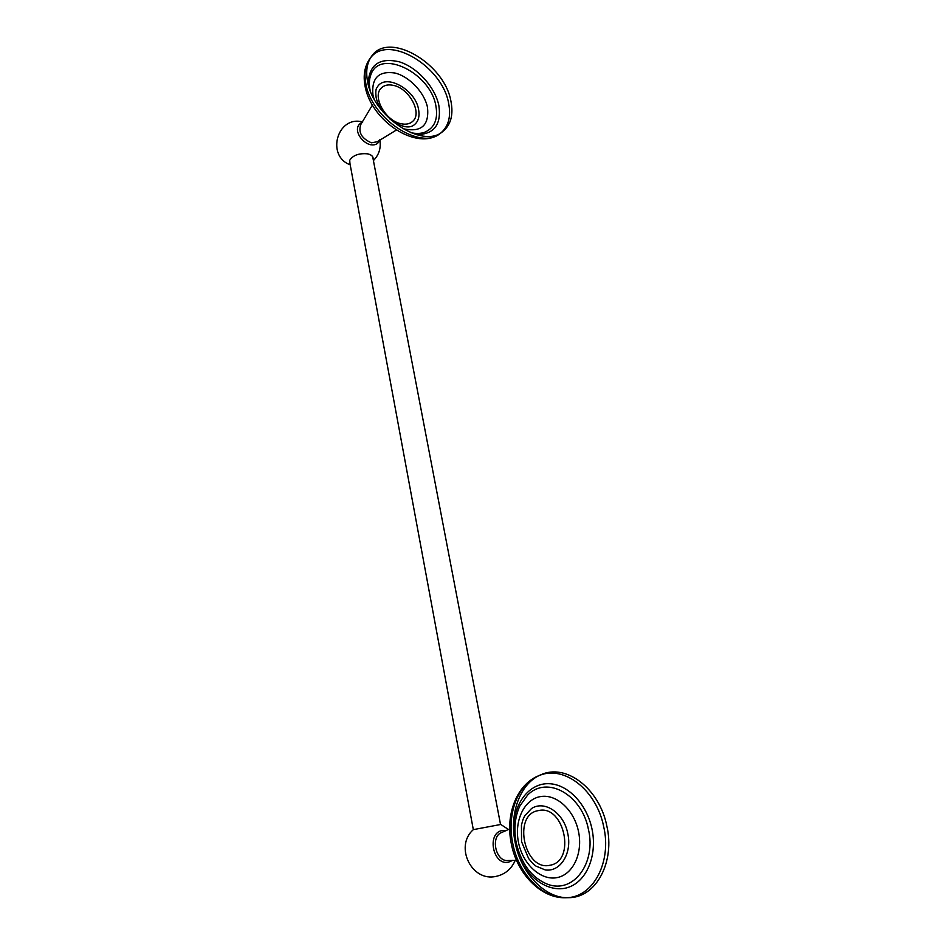 <?xml version="1.0" encoding="UTF-8"?>
<svg xmlns="http://www.w3.org/2000/svg" width="945" height="945" viewBox="0 0 945 945"><rect width="100%" height="100%" fill="white"/><g stroke="black" fill="none" stroke-linecap="round" stroke-linejoin="round"><path stroke-width="1.42" d="M376.086 97.205C375.543 91.866 375.838 88.688 376.972 87.672C384.461 72.47 415.304 88.96 418.552 109.372C419.946 116.979 418.127 122.401 413.107 125.638C407.72 128.697 399.782 126.335 389.316 118.574M442.52 131.721C422.663 149.086 373.003 116.637 367.522 81.27C365.691 71.194 366.979 62.972 371.385 56.594C388.147 30.323 444.563 63.291 450.93 101.198C453.624 114.9 450.824 125.071 442.52 131.721L440.205 133.434C420.478 150.692 371.22 118.562 365.809 83.479C363.99 73.486 365.278 65.323 369.66 58.98L369.861 58.708M401.188 123.76C406.102 124.764 409.976 123.925 412.823 121.243C422.462 112.963 409.232 88.499 393.498 85.393C388.312 84.235 384.237 85.121 381.272 88.05C371.893 96.496 385.584 121.078 401.188 123.76M372.413 105.037L360.754 124.575C358.143 132.442 361.699 138.525 371.42 142.813L377.268 141.738L396.333 130.067M373.11 158.973C373.31 156.457 371.468 154.744 367.581 153.846C359.005 153.078 353.052 155.216 349.721 160.26C353.04 155.204 359.005 153.055 367.605 153.822C371.539 154.744 373.381 156.48 373.121 159.032M349.721 160.26L349.922 163.237M531.551 808.518C544.816 799.813 564.059 813.326 567.768 833.561C572.221 852.874 560.68 872.223 545.277 869.943L536.016 866.128C533.63 864.049 534.279 865.502 528.633 858.544L521.545 841.641L521.439 825.079C523.471 817.354 523.577 818.429 524.841 815.724L531.551 808.518M568.169 897.691C545.135 898.541 520.648 873.133 515.084 842.089C509.06 812.57 520.707 783.251 540.327 775.006C566.031 762.615 599.567 788.91 606.808 825.883C615.207 861.167 596.602 898.175 568.169 897.691L565.24 897.75C593.46 898.234 611.97 861.545 603.666 826.568C596.638 790.752 564.708 764.836 539.335 775.467M549.99 865.242L550.014 865.242C576.19 861.19 564.46 804.951 538.993 810.467L537.752 810.716C512.296 815.251 524.534 871.573 549.99 865.242M516.561 860.399L508.15 860.517C495.582 862.171 490.03 836.03 502.055 832.344L509.709 828.93M473.705 829.568L500.779 824.465L508.528 829.533M473.126 829.816L473.717 829.556M441.469 132.442C448.757 125.709 451.131 115.951 448.591 103.147C442.402 66.469 388.537 33.831 370.664 57.68M416.45 134.686C434.168 134.403 441.622 124.622 438.823 105.332C435.043 87.129 417.406 67.52 399.499 61.874C379.477 57.22 369.022 64.591 368.125 83.963M370.097 90.259L370.015 89.846C368.963 84.247 369.188 79.392 370.676 75.269C379.276 47.64 430.542 72.753 435.869 105.828C438.244 119.094 434.558 127.882 424.789 132.217C420.738 133.706 415.965 133.836 410.484 132.607M402.535 128.603C421.021 132.843 429.349 125.779 427.506 107.411C424.482 92.492 409.445 76.533 394.939 73.025C378.78 70.674 371.444 77.903 372.909 94.713L373.925 98.623M537.705 776.152C518.238 784.326 506.662 813.397 512.603 842.656C518.108 873.416 542.383 898.589 565.24 897.75C540.599 898.411 516.549 873.097 511.174 843.034C505.433 814.684 516.49 785.401 537.705 776.152L540.327 775.006M520.116 858.816C530.818 882.24 553.664 894.301 570.945 886.316C588.31 878.531 597.181 853.087 591.96 828.848C586.75 804.018 567.851 784.102 548.75 783.688C529.661 783.051 513.584 802.825 513.572 828.871M527.641 795.028C547.462 774.876 582.167 795.277 588.452 829.533C596.389 862.265 573.898 894.289 547.568 884.248C531.669 877.787 521.179 863.801 516.112 842.302C513.726 828.765 514.966 816.693 519.809 806.061L527.641 795.028M518.415 842.089C522.585 864.285 541.119 881.071 557.231 877.574C573.414 874.397 583.053 852.65 578.494 831.47C574.158 810.231 556.841 794.001 540.883 796.529C524.865 798.738 514.009 819.941 518.415 842.089M371.385 56.594L369.66 58.98C364.616 66.481 363.069 75.446 365.018 85.889C370.771 120.629 417.135 151.743 440.205 133.434M383.516 112.502C379.606 107.423 377.138 102.414 376.134 97.465M362.726 121.988C350.902 127.28 361.238 142.813 370.629 144.762C375.401 145.483 378.461 143.805 379.807 139.754C381.213 147.857 379.075 154.803 373.417 160.567M350.205 164.808C326.025 156.067 337.093 115.609 362.23 121.822M506.307 830.596L502.504 830.501C486.451 832.498 492.676 865.797 508.54 862.194L512.757 860.316M515.238 860.34C511.481 868.987 505.138 874.314 496.208 876.346C471.697 882.323 454.297 846.507 473.161 829.781M349.508 161.052L473.327 829.698M372.684 156.775L500.519 824.43"/></g></svg>
